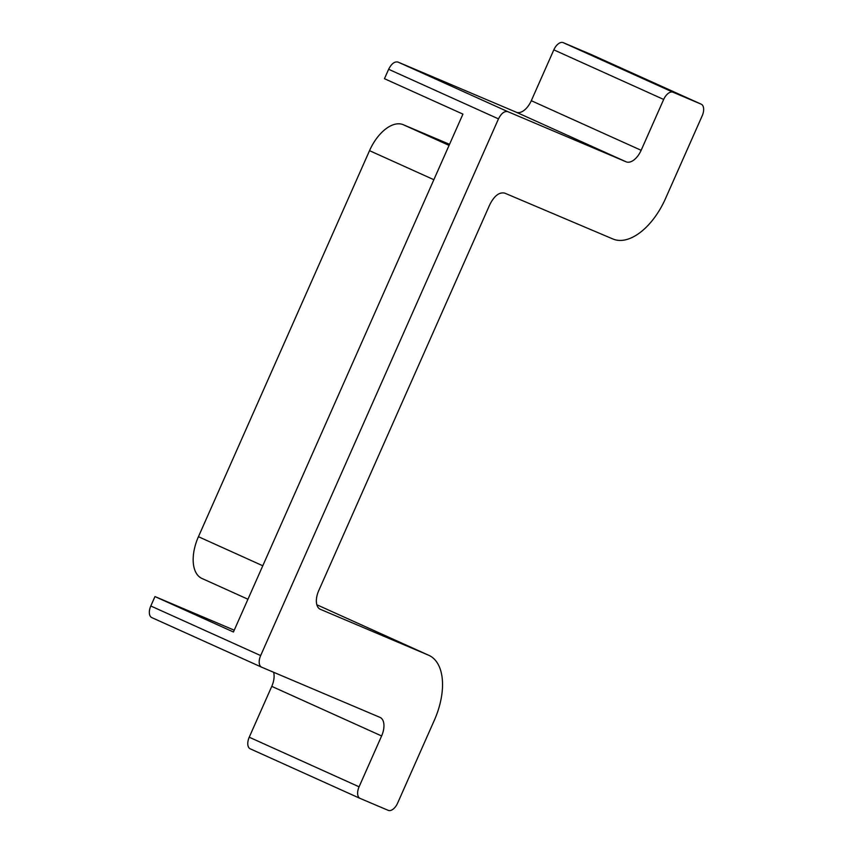 <?xml version="1.0" encoding="UTF-8"?>
<svg xmlns="http://www.w3.org/2000/svg" width="853" height="853" viewBox="0 0 853 853"><rect width="100%" height="100%" fill="white"/><g stroke="black" fill="none" stroke-linecap="round" stroke-linejoin="round"><path stroke-width="1.28" d="M261.551 667.142L151.834 617.615A10.3 5.651 -65.7 0 1 151.77 617.583A10.3 5.651 -65.7 0 1 150.8 605.993L154.969 596.567L233.434 631.998L462.923 114.121L384.458 78.7L388.637 69.285C391.484 63.698 394.608 61.288 398.01 62.077L507.866 111.668L626.145 161.825A16.484 9.042 -65.7 0 0 641.147 150.299L663.677 99.449A10.3 5.651 -65.7 0 1 673.06 92.241L701.166 104.162A10.3 5.651 -65.7 0 1 701.23 104.194A10.3 5.651 -65.7 0 1 702.2 115.784L665.479 198.642A57.673 31.657 -65.7 0 1 612.966 239.011L504.784 193.141C499.336 191.882 494.324 195.732 489.782 204.667L318.702 590.713A16.484 9.042 -65.7 0 0 320.259 609.266A16.484 9.042 -65.7 0 0 320.365 609.319L428.537 655.189A57.673 31.657 -65.7 0 1 428.899 655.349A57.673 31.657 -65.7 0 1 434.326 720.284L397.605 803.142A10.3 5.651 -65.7 0 1 388.232 810.35L360.115 798.429A10.3 5.651 -65.7 0 1 360.051 798.397A10.3 5.651 -65.7 0 1 359.081 786.807L381.611 735.958L271.766 686.366L249.236 737.216L359.081 786.807M398.01 62.077L516.289 112.233A16.484 9.042 -65.7 0 0 531.291 100.707L553.821 49.858A10.3 5.651 -65.7 0 1 563.204 42.65L591.321 54.571A10.3 5.651 -65.7 0 1 591.385 54.603A10.3 5.651 -65.7 0 1 591.449 54.635M316.858 604.82L318.691 605.598A57.673 31.657 -65.7 0 1 319.054 605.758L428.899 655.349M359.987 798.365L250.27 748.838A10.3 5.651 -65.7 0 1 250.196 748.806A10.3 5.651 -65.7 0 1 249.236 737.216M273.61 672.26A16.484 9.042 -65.7 0 1 271.766 686.366M154.969 596.567L234.234 630.186M202.161 578.558A37.074 20.355 -65.7 0 1 201.926 578.451A37.074 20.355 -65.7 0 1 198.44 536.708L262.788 565.763M433.857 179.706L369.52 150.661L198.44 536.708M369.52 150.661A37.074 20.355 -65.7 0 1 403.277 124.709L449.542 144.328M507.866 111.668C504.454 110.879 501.329 113.289 498.483 118.876L260.655 655.584L150.8 605.993M381.611 735.958A16.484 9.042 -65.7 0 0 380.065 717.405A16.484 9.042 -65.7 0 0 379.958 717.362L261.679 667.206A10.3 5.651 -65.7 0 1 261.615 667.174A10.3 5.651 -65.7 0 1 260.655 655.584M403.277 124.709L449.073 145.383M428.537 655.189L318.691 605.598M701.166 104.162L591.321 54.571M673.06 92.241L563.204 42.65M663.677 99.449L553.821 49.858M641.147 150.299L531.291 100.707M626.145 161.825L516.289 112.233M388.637 69.285L498.483 118.876M247.956 599.232L201.926 578.451M701.23 104.194L591.385 54.603M261.615 667.174L151.77 617.583M360.051 798.397L250.196 748.806"/></g></svg>
